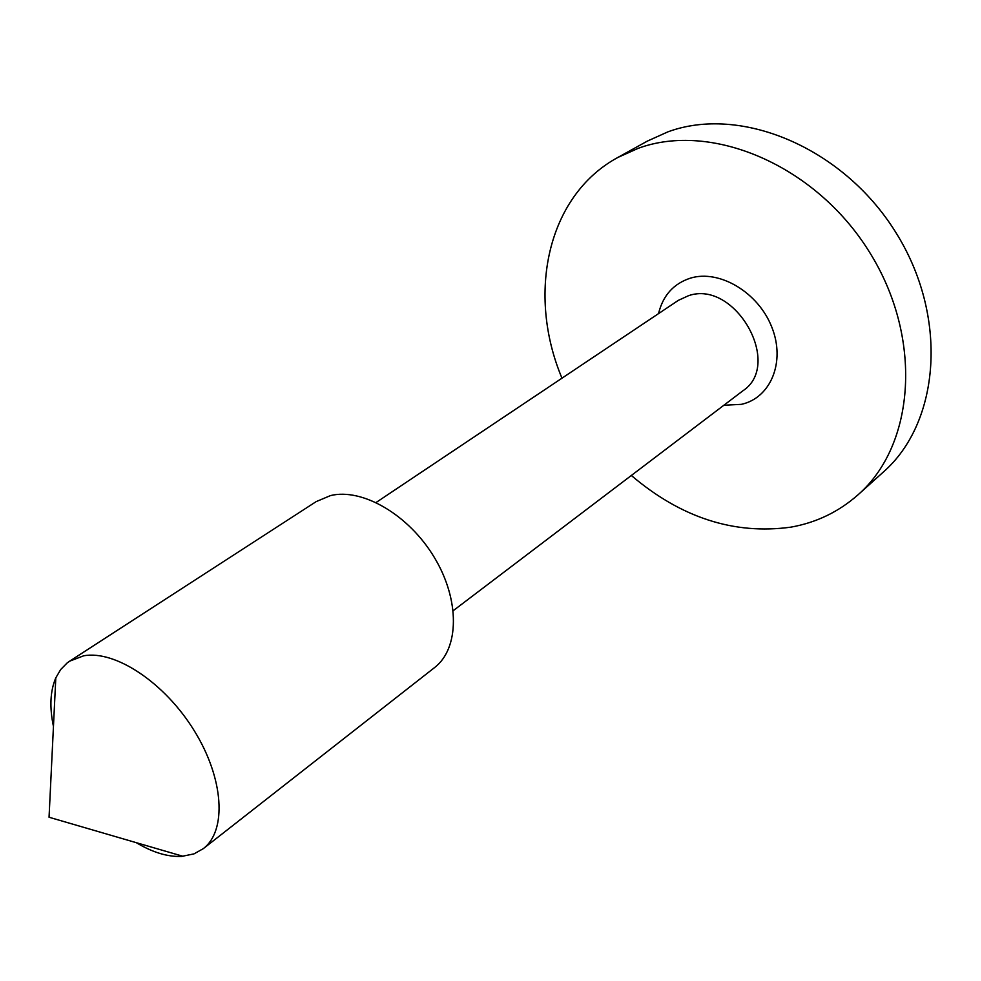 <?xml version="1.0" encoding="UTF-8"?>
<svg xmlns="http://www.w3.org/2000/svg" width="981" height="981" viewBox="0 0 981 981"><rect width="100%" height="100%" fill="white"/><g stroke="black" fill="none" stroke-linecap="round" stroke-linejoin="round"><path stroke-width="1.47" d="M561.978 378.188C526.736 294.337 546.871 196.077 617.687 157.536L638.3 148.29C710.967 121.485 814.757 164.575 868.847 251.111C923.464 337.341 915.199 444.933 858.093 494.743C838.718 511.849 816.29 522.652 790.784 527.165C734.156 534.927 681.01 517.698 631.335 475.478M617.687 157.536L647.325 141.117L667.828 131.883C740.079 105.077 842.458 146.929 895.42 231.81C948.897 316.373 940.129 422.455 883.292 472.082L858.093 494.743M53.452 726.443C49.406 707.191 50.19 690.992 55.807 677.846L60.687 669.52L67.149 662.948L69.639 661.182L83.606 655.823C115.108 649.851 164.734 682.653 194.226 730.673C223.962 778.595 227.016 830.723 203.3 848.651L193.968 853.887L181.608 856.413C167.702 857.014 152.607 852.44 136.322 842.691M69.639 661.182L316.201 501.598L330.523 495.577C362.357 487.765 408.869 514.817 434.35 557.466C460.089 600.016 459.341 648.699 434.546 667.595L203.3 848.651M658.533 313.613C662.96 295.428 673.628 283.595 690.538 278.101C719.416 269.297 758.325 292.375 771.826 327.2C785.756 361.915 770.686 398.004 741.354 404.344L723.855 405.251M453.247 610.66L742.875 390.818C783.328 364.331 735.088 279.327 688.515 295.698L678.374 300.345L376.115 502.48M183.03 856.303L49.05 817.247L55.807 677.846"/></g></svg>
